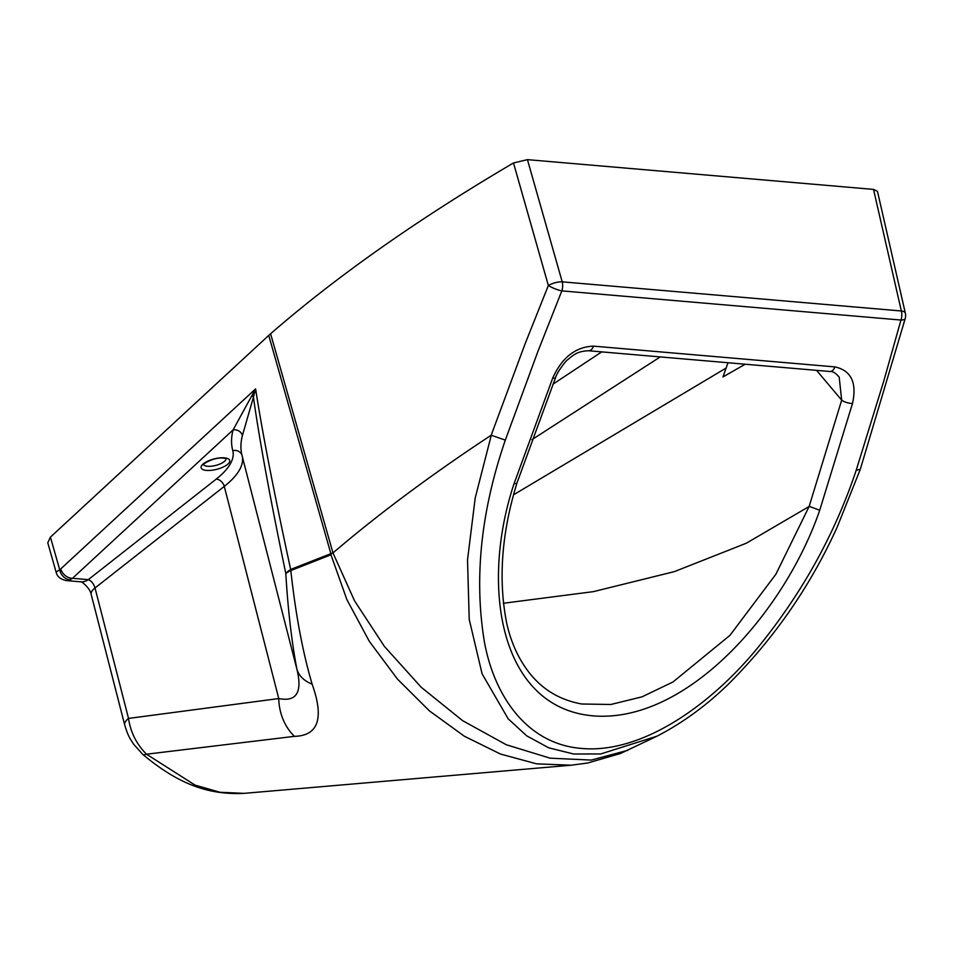 <?xml version="1.0" encoding="UTF-8"?>
<svg xmlns="http://www.w3.org/2000/svg" width="953" height="953" viewBox="0 0 953 953"><rect width="100%" height="100%" fill="white"/><g stroke="black" fill="none" stroke-linecap="round" stroke-linejoin="round"><path stroke-width="1.43" d="M660.25 356.922L531.941 439.655M513.691 494.714L726.21 367.989M727.985 362.748L722.958 376.935L745.21 364.225M503.303 603.273L593.362 591.646L674.343 571.633L746.27 543.246L809.133 506.484L775.861 574.266L729.974 635.317L673.021 681.955L642 696.846L610.778 704.505M816.566 370.36L841.678 400.153L809.133 506.484M593.516 346.142A7.779 5.039 94.9 0 1 588.406 350.74L829.765 371.491A7.779 5.039 -85.1 0 0 834.888 366.893L593.516 346.142C575.648 346.856 562.056 357.458 552.764 377.948A7.779 1.727 21.8 0 0 555.528 377.686C556.993 371.968 566.844 359.626 567.714 359.722C573.313 355.207 576.684 351.323 588.406 350.74L588.406 350.74A7.779 5.039 94.9 0 1 588.382 350.74M829.765 371.491C832.624 371.134 835.769 373.028 839.188 377.162L841.678 400.153A7.779 2.49 15.2 0 0 852.494 403.476C857.081 382.701 851.22 370.503 834.888 366.893M552.764 377.948L513.941 483.981L516.919 483.135C501.445 533.704 498.097 580.651 506.865 623.977C511.344 643.406 519.063 659.976 530.023 673.7C543.246 690.067 560.483 700.169 581.747 704.005L611.064 704.481M809.431 506.436L819.711 510.26L852.494 403.476M856.199 470.282L860.309 469.281L905.243 318.481A10.888 3.49 -164.8 0 1 900.966 320.041L883.669 381.414L856.199 470.282C834.625 534.74 801.485 594.279 756.801 648.91C709.163 706.578 640.773 753.918 581.592 748.439C527.831 744.281 494.607 697.203 484.446 642.179C473.903 578.757 480.86 511.404 505.316 440.119L537.814 351.681L561.829 290.879A10.888 2.382 -157.9 0 1 548.356 285.483L525.115 343.771L491.188 435.223L505.316 440.119M491.295 435.211L475.213 497.931L467.518 559.923L469.221 619.402L482.099 673.854L508.235 718.884L526.747 735.859L548.702 747.819L573.646 754.002L600.712 753.954L657.117 736.133C682.551 722.946 706.292 705.625 728.354 684.194C774.181 638.415 810.479 586.035 837.222 527.033L860.309 469.293M627.777 750.333L591.265 760.077L550.095 758.171L506.269 744.734L462.55 720.623L421.178 687.22L384.428 646.432L354.552 600.855L332.966 552.919L270.592 333.753C337.076 276.025 418.033 219.095 513.488 162.963L548.356 285.483A10.888 3.717 164.1 0 1 562.21 281.838A10.888 7.052 94.9 0 1 561.829 290.879L900.966 320.041A10.888 7.052 -85.1 0 0 901.347 310.988L562.21 281.838L527.438 159.639L513.488 162.963M333.133 552.8C379.056 513.584 431.733 474.391 491.188 435.223M905.243 318.469A10.888 10.888 0 0 0 905.35 313.192L877.475 191.362L873.532 189.397L527.438 159.639M70.224 579.722L72.488 578.292A10.888 8.422 -132.7 0 1 60.754 568.893L59.682 569.668L50.426 537.135L47.769 542.781L56.132 572.169C57.013 576.458 60.42 579.257 66.329 580.591L70.224 579.722A10.888 8.934 -118.1 0 1 59.682 569.668L56.132 572.169M50.426 537.135L268.746 335.408L330.858 553.669L332.966 552.919M270.592 333.753L268.746 335.408M331.322 553.931L331.084 555.134L346.856 599.544L369.323 641.357L397.377 679.001L429.434 710.89L464.373 736.24L500.468 754.037L536.599 763.841L571.085 765.223L587.608 763.019L620.32 753.561L657.105 736.145M571.085 765.223L244.016 793.361L220.06 792.277L195.139 785.153L146.5 754.204L294.465 736.347C318.385 735.68 324.27 718.276 312.131 684.159C302.768 652.483 295.656 614.614 290.82 570.549L330.989 554.789M294.465 736.347A46.685 37.417 -97.2 0 1 278.752 698.549L128.524 718.419C130.525 732.238 136.517 744.174 146.5 754.204A23.337 5.956 131.2 0 1 142.736 754.371A23.337 5.956 131.2 0 1 142.724 754.359L133.67 744.269C130.49 739.123 128.56 737.622 124.7 724.959L91.202 594.517A23.337 8.482 165.6 0 0 91.202 594.517A23.337 8.482 165.6 0 1 95.026 587.965C93.632 583.629 91.393 580.853 88.295 579.65A23.337 15.105 94.9 0 1 80.886 581.842L66.329 580.591M242.11 455.737A267.674 97.194 -14.4 0 1 242.05 455.546A267.674 97.194 -14.4 0 1 242.396 435.581L253.427 397.21L254.213 402.654C260.455 445.396 270.997 502.362 285.817 573.575C287.901 609.038 291.558 640.773 296.812 668.803C302.625 692.2 296.597 702.111 278.752 698.549L224.277 486.387L95.026 587.965L128.524 718.419A23.337 8.482 165.6 0 0 124.7 724.959M252.116 395.65A7.779 4.646 14.1 0 1 253.427 397.21L255.595 388.872L233.068 429.922A275.453 100.017 165.6 0 0 232.77 450.662A101.149 36.726 -14.4 0 1 216.212 479.121L88.295 579.65L72.488 578.292L233.068 429.922A7.779 7.112 14.7 0 1 242.396 435.581M312.131 684.159A46.685 28.924 165.5 0 1 296.824 668.875L296.812 668.803A46.685 28.924 165.5 0 0 296.824 668.875L296.836 668.911M226.064 458.727A11.674 4.241 -14.4 0 1 223.574 462.074A11.674 4.241 -14.4 0 1 207.623 466.279A11.674 4.241 -14.4 0 1 203.513 464.516M206.456 470.413A14.783 5.373 165.6 0 0 226.659 465.088A14.783 5.373 165.6 0 0 224.42 457.833A14.783 5.373 165.6 0 0 204.204 463.158A14.783 5.373 165.6 0 0 206.456 470.413M552.919 384.214L601.724 351.883M513.941 483.981C480.109 586.202 499.622 707.591 592.969 715.846C686.601 723.732 784.807 612.171 819.711 510.26M905.35 313.192A10.888 4.193 167.1 0 0 901.347 310.988L873.532 189.397M330.858 553.669L290.653 569.453A46.685 38.894 68.6 0 0 290.82 570.549A46.685 8.112 169.3 0 0 285.817 573.575A46.685 11.853 167.8 0 1 290.653 569.453C275.238 498.157 264.112 441.453 257.262 399.367L255.595 388.872L60.754 568.893M242.169 455.975A108.928 39.55 165.6 0 1 224.277 486.387A7.779 5.599 51.8 0 0 216.212 479.121M242.086 455.653A7.779 7.255 -14.7 0 0 232.77 450.662M203.406 464.218L203.418 464.695C200.869 465.683 212.543 456.856 223.431 458.119L226.016 458.417M555.528 377.686L516.907 483.159M243.992 793.361C210.232 794.945 180.105 785.629 142.724 754.371M80.731 581.818C80.612 580.58 90.273 587.953 91.202 594.505M296.693 668.363L242.05 455.546"/></g></svg>
